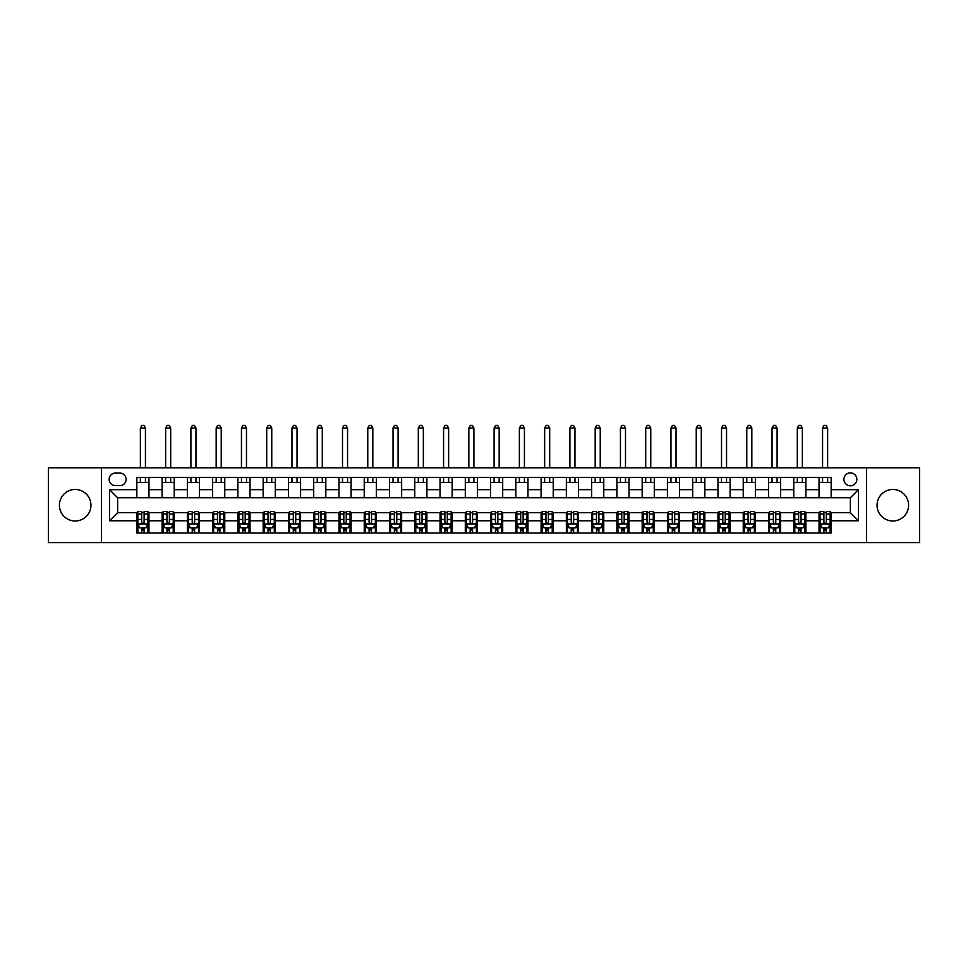 <?xml version="1.0" encoding="UTF-8"?>
<svg xmlns="http://www.w3.org/2000/svg" width="968" height="968" viewBox="0 0 968 968"><rect width="100%" height="100%" fill="white"/><g stroke="black" fill="none" stroke-linecap="round" stroke-linejoin="round"><path stroke-width="1.45" d="M892.823 489.457A15.766 15.766 0 0 0 877.056 505.223A15.766 15.766 0 0 0 892.823 520.99A15.766 15.766 0 0 0 908.589 505.223A15.766 15.766 0 0 0 892.823 489.457M75.177 489.457A15.766 15.766 0 0 0 59.411 505.223A15.766 15.766 0 0 0 75.177 520.99A15.766 15.766 0 0 0 90.944 505.223A15.766 15.766 0 0 0 75.177 489.457M850.364 472.88A6.473 6.473 0 0 0 843.902 479.354A6.473 6.473 0 0 0 850.364 485.815A6.473 6.473 0 0 0 856.837 479.354A6.473 6.473 0 0 0 850.364 472.88M866.541 542.625L919.6 542.625L919.6 467.834L866.541 467.834L866.541 542.625L101.458 542.625L101.458 467.834L48.4 467.834L48.4 542.625L101.458 542.625M115.41 485.621L119.85 485.621A6.268 6.268 0 0 0 126.118 479.354A6.268 6.268 0 0 0 119.85 473.086L115.41 473.086A6.268 6.268 0 0 0 109.142 479.354A6.268 6.268 0 0 0 115.41 485.621M866.541 467.834L101.458 467.834M136.839 520.784L109.541 520.784L109.541 489.663L136.839 489.663L136.839 497.746L117.636 497.746L117.636 512.701L136.839 512.701L136.839 533.017L831.161 533.017L831.161 512.701L850.364 512.701L850.364 497.746L831.161 497.746L831.161 489.663L858.459 489.663L858.459 520.784L831.161 520.784M831.161 489.663L831.161 477.43L136.839 477.43L136.839 489.663M819.037 477.43L819.037 497.746L831.161 497.746M819.037 497.746L136.839 497.746M136.839 512.701L137.843 512.701M141.691 512.701L144.111 512.701M147.947 512.701L148.963 512.701L148.963 533.017M163.108 512.701L148.963 512.701M166.956 512.701L169.376 512.701M173.224 512.701L174.228 512.701L174.228 533.017M188.373 512.701L174.228 512.701M192.221 512.701L194.641 512.701M198.488 512.701L199.493 512.701L199.493 533.017M213.65 512.701L199.493 512.701M217.485 512.701L219.905 512.701M223.753 512.701L224.757 512.701L224.757 533.017M238.914 512.701L224.757 512.701M242.75 512.701L245.182 512.701M249.018 512.701L250.034 512.701L250.034 533.017M264.179 512.701L250.034 512.701M268.015 512.701L270.447 512.701M274.283 512.701L275.299 512.701L275.299 533.017M289.444 512.701L275.299 512.701M293.292 512.701L295.712 512.701M299.548 512.701L300.564 512.701L300.564 533.017M314.709 512.701L300.564 512.701M318.557 512.701L320.977 512.701M324.825 512.701L325.829 512.701L325.829 533.017M339.974 512.701L325.829 512.701M343.821 512.701L346.241 512.701M350.089 512.701L351.094 512.701L351.094 533.017M365.251 512.701L351.094 512.701M369.086 512.701L371.506 512.701M375.354 512.701L376.358 512.701L376.358 533.017M390.515 512.701L376.358 512.701M394.351 512.701L396.783 512.701M400.619 512.701L401.635 512.701L401.635 533.017M415.78 512.701L401.635 512.701M419.616 512.701L422.048 512.701M425.884 512.701L426.9 512.701L426.9 533.017M441.045 512.701L426.9 512.701M444.893 512.701L447.313 512.701M451.149 512.701L452.165 512.701L452.165 533.017M466.31 512.701L452.165 512.701M470.158 512.701L472.578 512.701M476.425 512.701L477.43 512.701L477.43 533.017M491.575 512.701L477.43 512.701M495.422 512.701L497.842 512.701M501.69 512.701L502.694 512.701L502.694 533.017M516.851 512.701L502.694 512.701M520.687 512.701L523.107 512.701M526.955 512.701L527.959 512.701L527.959 533.017M542.116 512.701L527.959 512.701M545.952 512.701L548.384 512.701M552.22 512.701L553.236 512.701L553.236 533.017M567.381 512.701L553.236 512.701M571.217 512.701L573.649 512.701M577.485 512.701L578.501 512.701L578.501 533.017M592.646 512.701L578.501 512.701M596.494 512.701L598.914 512.701M602.749 512.701L603.766 512.701L603.766 533.017M617.911 512.701L603.766 512.701M621.759 512.701L624.178 512.701M628.026 512.701L629.031 512.701L629.031 533.017M643.175 512.701L629.031 512.701M647.023 512.701L649.443 512.701M653.291 512.701L654.295 512.701L654.295 533.017M668.452 512.701L654.295 512.701M672.288 512.701L674.708 512.701M678.556 512.701L679.56 512.701L679.56 533.017M693.717 512.701L679.56 512.701M697.553 512.701L699.985 512.701M703.821 512.701L704.837 512.701L704.837 533.017M718.982 512.701L704.837 512.701M722.818 512.701L725.25 512.701M729.085 512.701L730.102 512.701L730.102 533.017M744.247 512.701L730.102 512.701M748.095 512.701L750.515 512.701M754.35 512.701L755.367 512.701L755.367 533.017M769.512 512.701L755.367 512.701M773.359 512.701L775.779 512.701M779.627 512.701L780.631 512.701L780.631 533.017M794.776 512.701L780.631 512.701M798.624 512.701L801.044 512.701M804.892 512.701L805.896 512.701L805.896 533.017M820.053 512.701L805.896 512.701M823.889 512.701L826.309 512.701M830.157 512.701L831.161 512.701M148.963 477.43L148.963 497.746M136.839 482.488L148.963 482.488M136.839 527.959L137.843 527.959M141.691 527.959L144.111 527.959M147.947 527.959L148.963 527.959M162.104 512.701L162.104 533.017M162.104 477.43L162.104 497.746M174.228 477.43L174.228 497.746M162.104 482.488L174.228 482.488M162.104 527.959L163.108 527.959M166.956 527.959L169.376 527.959M173.224 527.959L174.228 527.959M187.368 512.701L187.368 533.017M187.368 527.959L188.373 527.959M192.221 527.959L194.641 527.959M198.488 527.959L199.493 527.959M187.368 477.43L187.368 497.746M199.493 477.43L199.493 497.746M187.368 482.488L199.493 482.488M212.633 512.701L212.633 533.017M212.633 527.959L213.65 527.959M217.485 527.959L219.905 527.959M223.753 527.959L224.757 527.959M212.633 477.43L212.633 497.746M224.757 477.43L224.757 497.746M212.633 482.488L224.757 482.488M237.898 512.701L237.898 533.017M237.898 527.959L238.914 527.959M242.75 527.959L245.182 527.959M249.018 527.959L250.034 527.959M237.898 477.43L237.898 497.746M250.034 477.43L250.034 497.746M237.898 482.488L250.034 482.488M263.163 512.701L263.163 533.017M263.163 527.959L264.179 527.959M268.015 527.959L270.447 527.959M274.283 527.959L275.299 527.959M263.163 477.43L263.163 497.746M275.299 477.43L275.299 497.746M263.163 482.488L275.299 482.488M288.44 512.701L288.44 533.017M288.44 527.959L289.444 527.959M293.292 527.959L295.712 527.959M299.548 527.959L300.564 527.959M288.44 477.43L288.44 497.746M300.564 477.43L300.564 497.746M288.44 482.488L300.564 482.488M313.705 512.701L313.705 533.017M313.705 527.959L314.709 527.959M318.557 527.959L320.977 527.959M324.825 527.959L325.829 527.959M313.705 477.43L313.705 497.746M325.829 477.43L325.829 497.746M313.705 482.488L325.829 482.488M338.969 512.701L338.969 533.017M338.969 527.959L339.974 527.959M343.821 527.959L346.241 527.959M350.089 527.959L351.094 527.959M338.969 477.43L338.969 497.746M351.094 477.43L351.094 497.746M338.969 482.488L351.094 482.488M364.234 512.701L364.234 533.017M364.234 527.959L365.251 527.959M369.086 527.959L371.506 527.959M375.354 527.959L376.358 527.959M364.234 477.43L364.234 497.746M376.358 477.43L376.358 497.746M364.234 482.488L376.358 482.488M389.499 512.701L389.499 533.017M389.499 527.959L390.515 527.959M394.351 527.959L396.783 527.959M400.619 527.959L401.635 527.959M389.499 477.43L389.499 497.746M401.635 477.43L401.635 497.746M389.499 482.488L401.635 482.488M414.764 512.701L414.764 533.017M414.764 527.959L415.78 527.959M419.616 527.959L422.048 527.959M425.884 527.959L426.9 527.959M414.764 477.43L414.764 497.746M426.9 477.43L426.9 497.746M414.764 482.488L426.9 482.488M440.041 512.701L440.041 533.017M440.041 527.959L441.045 527.959M444.893 527.959L447.313 527.959M451.149 527.959L452.165 527.959M440.041 477.43L440.041 497.746M452.165 477.43L452.165 497.746M440.041 482.488L452.165 482.488M465.305 512.701L465.305 533.017M465.305 527.959L466.31 527.959M470.158 527.959L472.578 527.959M476.425 527.959L477.43 527.959M465.305 477.43L465.305 497.746M477.43 477.43L477.43 497.746M465.305 482.488L477.43 482.488M490.57 512.701L490.57 533.017M490.57 527.959L491.575 527.959M495.422 527.959L497.842 527.959M501.69 527.959L502.694 527.959M490.57 477.43L490.57 497.746M502.694 477.43L502.694 497.746M490.57 482.488L502.694 482.488M515.835 512.701L515.835 533.017M515.835 527.959L516.851 527.959M520.687 527.959L523.107 527.959M526.955 527.959L527.959 527.959M515.835 477.43L515.835 497.746M527.959 477.43L527.959 497.746M515.835 482.488L527.959 482.488M541.1 512.701L541.1 533.017M541.1 527.959L542.116 527.959M545.952 527.959L548.384 527.959M552.22 527.959L553.236 527.959M541.1 477.43L541.1 497.746M553.236 477.43L553.236 497.746M541.1 482.488L553.236 482.488M566.365 512.701L566.365 533.017M566.365 527.959L567.381 527.959M571.217 527.959L573.649 527.959M577.485 527.959L578.501 527.959M566.365 477.43L566.365 497.746M578.501 477.43L578.501 497.746M566.365 482.488L578.501 482.488M591.642 512.701L591.642 533.017M591.642 527.959L592.646 527.959M596.494 527.959L598.914 527.959M602.749 527.959L603.766 527.959M591.642 477.43L591.642 497.746M603.766 477.43L603.766 497.746M591.642 482.488L603.766 482.488M616.906 512.701L616.906 533.017M616.906 527.959L617.911 527.959M621.759 527.959L624.178 527.959M628.026 527.959L629.031 527.959M616.906 477.43L616.906 497.746M629.031 477.43L629.031 497.746M616.906 482.488L629.031 482.488M642.171 512.701L642.171 533.017M642.171 527.959L643.175 527.959M647.023 527.959L649.443 527.959M653.291 527.959L654.295 527.959M642.171 477.43L642.171 497.746M654.295 477.43L654.295 497.746M642.171 482.488L654.295 482.488M667.436 512.701L667.436 533.017M667.436 527.959L668.452 527.959M672.288 527.959L674.708 527.959M678.556 527.959L679.56 527.959M667.436 477.43L667.436 497.746M679.56 477.43L679.56 497.746M667.436 482.488L679.56 482.488M692.701 512.701L692.701 533.017M692.701 527.959L693.717 527.959M697.553 527.959L699.985 527.959M703.821 527.959L704.837 527.959M692.701 477.43L692.701 497.746M704.837 477.43L704.837 497.746M692.701 482.488L704.837 482.488M717.966 512.701L717.966 533.017M717.966 527.959L718.982 527.959M722.818 527.959L725.25 527.959M729.085 527.959L730.102 527.959M717.966 477.43L717.966 497.746M730.102 477.43L730.102 497.746M717.966 482.488L730.102 482.488M743.242 512.701L743.242 533.017M743.242 527.959L744.247 527.959M748.095 527.959L750.515 527.959M754.35 527.959L755.367 527.959M743.242 477.43L743.242 497.746M755.367 477.43L755.367 497.746M743.242 482.488L755.367 482.488M768.507 512.701L768.507 533.017M768.507 527.959L769.512 527.959M773.359 527.959L775.779 527.959M779.627 527.959L780.631 527.959M768.507 477.43L768.507 497.746M780.631 477.43L780.631 497.746M768.507 482.488L780.631 482.488M793.772 512.701L793.772 533.017M793.772 527.959L794.776 527.959M798.624 527.959L801.044 527.959M804.892 527.959L805.896 527.959M793.772 477.43L793.772 497.746M805.896 477.43L805.896 497.746M793.772 482.488L805.896 482.488M819.037 512.701L819.037 533.017M819.037 527.959L820.053 527.959M823.889 527.959L826.309 527.959M830.157 527.959L831.161 527.959M819.037 482.488L831.161 482.488M117.636 497.746L109.541 489.663M117.636 512.701L109.541 520.784M858.459 489.663L850.364 497.746M858.459 520.784L850.364 512.701M141.691 530.391L144.111 530.391M137.843 514.02L141.691 514.02L141.691 511.491L137.843 511.491L137.843 523.821L139.864 527.862L145.926 527.862L147.947 523.821L147.947 511.491L144.111 511.491L144.111 514.02L147.947 514.02M147.947 523.821L147.947 533.017M137.843 523.821L137.843 533.017M144.111 527.862L144.111 533.017M141.691 533.017L141.691 527.862M141.691 514.02L141.691 522.309C142.49 523.857 143.3 523.857 144.111 522.309L144.111 514.02M145.43 482.488L145.43 477.43M145.43 467.834L145.43 428.013L140.372 428.013L140.372 467.834M140.372 482.488L140.372 477.43M140.372 428.013L141.885 425.375L143.905 425.375L145.43 428.013M166.956 530.391L169.376 530.391M163.108 514.02L166.956 514.02L166.956 511.491L163.108 511.491L163.108 523.821L165.129 527.862L171.191 527.862L173.224 523.821L173.224 511.491L169.376 511.491L169.376 514.02L173.224 514.02M173.224 523.821L173.224 533.017M163.108 523.821L163.108 533.017M169.376 527.862L169.376 533.017M166.956 533.017L166.956 527.862M166.956 514.02L166.956 522.309C167.754 523.857 168.565 523.857 169.376 522.309L169.376 514.02M170.695 482.488L170.695 477.43M170.695 467.834L170.695 428.013L165.637 428.013L165.637 467.834M165.637 482.488L165.637 477.43M165.637 428.013L167.149 425.375L169.17 425.375L170.695 428.013M192.221 530.391L194.641 530.391M188.373 514.02L192.221 514.02L192.221 511.491L188.373 511.491L188.373 523.821L190.393 527.862L196.468 527.862L198.488 523.821L198.488 511.491L194.641 511.491L194.641 514.02L198.488 514.02M198.488 523.821L198.488 533.017M188.373 523.821L188.373 533.017M194.641 527.862L194.641 533.017M192.221 533.017L192.221 527.862M192.221 514.02L192.221 522.309C193.031 523.857 193.83 523.857 194.641 522.309L194.641 514.02M195.959 482.488L195.959 477.43M195.959 467.834L195.959 428.013L190.902 428.013L190.902 467.834M190.902 482.488L190.902 477.43M190.902 428.013L192.426 425.375L194.447 425.375L195.959 428.013M217.485 530.391L219.905 530.391M213.65 514.02L217.485 514.02L217.485 511.491L213.65 511.491L213.65 523.821L215.67 527.862L221.732 527.862L223.753 523.821L223.753 511.491L219.905 511.491L219.905 514.02L223.753 514.02M223.753 523.821L223.753 533.017M213.65 523.821L213.65 533.017M219.905 527.862L219.905 533.017M217.485 533.017L217.485 527.862M217.485 514.02L217.485 522.309C218.296 523.857 219.107 523.857 219.905 522.309L219.905 514.02M221.224 482.488L221.224 477.43M221.224 467.834L221.224 428.013L216.167 428.013L216.167 467.834M216.167 482.488L216.167 477.43M216.167 428.013L217.691 425.375L219.712 425.375L221.224 428.013M242.75 530.391L245.182 530.391M238.914 514.02L242.75 514.02L242.75 511.491L238.914 511.491L238.914 523.821L240.935 527.862L246.997 527.862L249.018 523.821L249.018 511.491L245.182 511.491L245.182 514.02L249.018 514.02M249.018 523.821L249.018 533.017M238.914 523.821L238.914 533.017M245.182 527.862L245.182 533.017M242.75 533.017L242.75 527.862M242.75 514.02L242.75 522.309C243.561 523.857 244.372 523.857 245.182 522.309L245.182 514.02M246.489 482.488L246.489 477.43M246.489 467.834L246.489 428.013L241.443 428.013L241.443 467.834M241.443 482.488L241.443 477.43M241.443 428.013L242.956 425.375L244.977 425.375L246.489 428.013M268.015 530.391L270.447 530.391M264.179 514.02L268.015 514.02L268.015 511.491L264.179 511.491L264.179 523.821L266.2 527.862L272.262 527.862L274.283 523.821L274.283 511.491L270.447 511.491L270.447 514.02L274.283 514.02M274.283 523.821L274.283 533.017M264.179 523.821L264.179 533.017M270.447 527.862L270.447 533.017M268.015 533.017L268.015 527.862M268.015 514.02L268.015 522.309C268.826 523.857 269.636 523.857 270.447 522.309L270.447 514.02M271.754 482.488L271.754 477.43M271.754 467.834L271.754 428.013L266.708 428.013L266.708 467.834M266.708 482.488L266.708 477.43M266.708 428.013L268.221 425.375L270.241 425.375L271.754 428.013M293.292 530.391L295.712 530.391M289.444 514.02L293.292 514.02L293.292 511.491L289.444 511.491L289.444 523.821L291.465 527.862L297.527 527.862L299.548 523.821L299.548 511.491L295.712 511.491L295.712 514.02L299.548 514.02M299.548 523.821L299.548 533.017M289.444 523.821L289.444 533.017M295.712 527.862L295.712 533.017M293.292 533.017L293.292 527.862M293.292 514.02L293.292 522.309C294.091 523.857 294.901 523.857 295.712 522.309L295.712 514.02M297.031 482.488L297.031 477.43M297.031 467.834L297.031 428.013L291.973 428.013L291.973 467.834M291.973 482.488L291.973 477.43M291.973 428.013L293.486 425.375L295.506 425.375L297.031 428.013M318.557 530.391L320.977 530.391M314.709 514.02L318.557 514.02L318.557 511.491L314.709 511.491L314.709 523.821L316.73 527.862L322.792 527.862L324.825 523.821L324.825 511.491L320.977 511.491L320.977 514.02L324.825 514.02M324.825 523.821L324.825 533.017M314.709 523.821L314.709 533.017M320.977 527.862L320.977 533.017M318.557 533.017L318.557 527.862M318.557 514.02L318.557 522.309C319.355 523.857 320.166 523.857 320.977 522.309L320.977 514.02M322.296 482.488L322.296 477.43M322.296 467.834L322.296 428.013L317.238 428.013L317.238 467.834M317.238 482.488L317.238 477.43M317.238 428.013L318.75 425.375L320.771 425.375L322.296 428.013M343.821 530.391L346.241 530.391M339.974 514.02L343.821 514.02L343.821 511.491L339.974 511.491L339.974 523.821L342.006 527.862L348.069 527.862L350.089 523.821L350.089 511.491L346.241 511.491L346.241 514.02L350.089 514.02M350.089 523.821L350.089 533.017M339.974 523.821L339.974 533.017M346.241 527.862L346.241 533.017M343.821 533.017L343.821 527.862M343.821 514.02L343.821 522.309C344.632 523.857 345.431 523.857 346.241 522.309L346.241 514.02M347.56 482.488L347.56 477.43M347.56 467.834L347.56 428.013L342.503 428.013L342.503 467.834M342.503 482.488L342.503 477.43M342.503 428.013L344.027 425.375L346.048 425.375L347.56 428.013M369.086 530.391L371.506 530.391M365.251 514.02L369.086 514.02L369.086 511.491L365.251 511.491L365.251 523.821L367.271 527.862L373.333 527.862L375.354 523.821L375.354 511.491L371.506 511.491L371.506 514.02L375.354 514.02M375.354 523.821L375.354 533.017M365.251 523.821L365.251 533.017M371.506 527.862L371.506 533.017M369.086 533.017L369.086 527.862M369.086 514.02L369.086 522.309C369.897 523.857 370.708 523.857 371.506 522.309L371.506 514.02M372.825 482.488L372.825 477.43M372.825 467.834L372.825 428.013L367.767 428.013L367.767 467.834M367.767 482.488L367.767 477.43M367.767 428.013L369.292 425.375L371.313 425.375L372.825 428.013M394.351 530.391L396.783 530.391M390.515 514.02L394.351 514.02L394.351 511.491L390.515 511.491L390.515 523.821L392.536 527.862L398.598 527.862L400.619 523.821L400.619 511.491L396.783 511.491L396.783 514.02L400.619 514.02M400.619 523.821L400.619 533.017M390.515 523.821L390.515 533.017M396.783 527.862L396.783 533.017M394.351 533.017L394.351 527.862M394.351 514.02L394.351 522.309C395.162 523.857 395.972 523.857 396.783 522.309L396.783 514.02M398.09 482.488L398.09 477.43M398.09 467.834L398.09 428.013L393.044 428.013L393.044 467.834M393.044 482.488L393.044 477.43M393.044 428.013L394.557 425.375L396.577 425.375L398.09 428.013M419.616 530.391L422.048 530.391M415.78 514.02L419.616 514.02L419.616 511.491L415.78 511.491L415.78 523.821L417.801 527.862L423.863 527.862L425.884 523.821L425.884 511.491L422.048 511.491L422.048 514.02L425.884 514.02M425.884 523.821L425.884 533.017M415.78 523.821L415.78 533.017M422.048 527.862L422.048 533.017M419.616 533.017L419.616 527.862M419.616 514.02L419.616 522.309C420.427 523.857 421.237 523.857 422.048 522.309L422.048 514.02M423.355 482.488L423.355 477.43M423.355 467.834L423.355 428.013L418.309 428.013L418.309 467.834M418.309 482.488L418.309 477.43M418.309 428.013L419.822 425.375L421.842 425.375L423.355 428.013M444.893 530.391L447.313 530.391M441.045 514.02L444.893 514.02L444.893 511.491L441.045 511.491L441.045 523.821L443.066 527.862L449.128 527.862L451.149 523.821L451.149 511.491L447.313 511.491L447.313 514.02L451.149 514.02M451.149 523.821L451.149 533.017M441.045 523.821L441.045 533.017M447.313 527.862L447.313 533.017M444.893 533.017L444.893 527.862M444.893 514.02L444.893 522.309C445.691 523.857 446.502 523.857 447.313 522.309L447.313 514.02M448.632 482.488L448.632 477.43M448.632 467.834L448.632 428.013L443.574 428.013L443.574 467.834M443.574 482.488L443.574 477.43M443.574 428.013L445.086 425.375L447.107 425.375L448.632 428.013M470.158 530.391L472.578 530.391M466.31 514.02L470.158 514.02L470.158 511.491L466.31 511.491L466.31 523.821L468.33 527.862L474.393 527.862L476.425 523.821L476.425 511.491L472.578 511.491L472.578 514.02L476.425 514.02M476.425 523.821L476.425 533.017M466.31 523.821L466.31 533.017M472.578 527.862L472.578 533.017M470.158 533.017L470.158 527.862M470.158 514.02L470.158 522.309C470.956 523.857 471.767 523.857 472.578 522.309L472.578 514.02M473.896 482.488L473.896 477.43M473.896 467.834L473.896 428.013L468.839 428.013L468.839 467.834M468.839 482.488L468.839 477.43M468.839 428.013L470.351 425.375L472.372 425.375L473.896 428.013M495.422 530.391L497.842 530.391M491.575 514.02L495.422 514.02L495.422 511.491L491.575 511.491L491.575 523.821L493.607 527.862L499.669 527.862L501.69 523.821L501.69 511.491L497.842 511.491L497.842 514.02L501.69 514.02M501.69 523.821L501.69 533.017M491.575 523.821L491.575 533.017M497.842 527.862L497.842 533.017M495.422 533.017L495.422 527.862M495.422 514.02L495.422 522.309C496.233 523.857 497.032 523.857 497.842 522.309L497.842 514.02M499.161 482.488L499.161 477.43M499.161 467.834L499.161 428.013L494.103 428.013L494.103 467.834M494.103 482.488L494.103 477.43M494.103 428.013L495.628 425.375L497.649 425.375L499.161 428.013M520.687 530.391L523.107 530.391M516.851 514.02L520.687 514.02L520.687 511.491L516.851 511.491L516.851 523.821L518.872 527.862L524.934 527.862L526.955 523.821L526.955 511.491L523.107 511.491L523.107 514.02L526.955 514.02M526.955 523.821L526.955 533.017M516.851 523.821L516.851 533.017M523.107 527.862L523.107 533.017M520.687 533.017L520.687 527.862M520.687 514.02L520.687 522.309C521.498 523.857 522.309 523.857 523.107 522.309L523.107 514.02M524.426 482.488L524.426 477.43M524.426 467.834L524.426 428.013L519.368 428.013L519.368 467.834M519.368 482.488L519.368 477.43M519.368 428.013L520.893 425.375L522.914 425.375L524.426 428.013M545.952 530.391L548.384 530.391M542.116 514.02L545.952 514.02L545.952 511.491L542.116 511.491L542.116 523.821L544.137 527.862L550.199 527.862L552.22 523.821L552.22 511.491L548.384 511.491L548.384 514.02L552.22 514.02M552.22 523.821L552.22 533.017M542.116 523.821L542.116 533.017M548.384 527.862L548.384 533.017M545.952 533.017L545.952 527.862M545.952 514.02L545.952 522.309C546.763 523.857 547.573 523.857 548.384 522.309L548.384 514.02M549.691 482.488L549.691 477.43M549.691 467.834L549.691 428.013L544.645 428.013L544.645 467.834M544.645 482.488L544.645 477.43M544.645 428.013L546.158 425.375L548.178 425.375L549.691 428.013M571.217 530.391L573.649 530.391M567.381 514.02L571.217 514.02L571.217 511.491L567.381 511.491L567.381 523.821L569.402 527.862L575.464 527.862L577.485 523.821L577.485 511.491L573.649 511.491L573.649 514.02L577.485 514.02M577.485 523.821L577.485 533.017M567.381 523.821L567.381 533.017M573.649 527.862L573.649 533.017M571.217 533.017L571.217 527.862M571.217 514.02L571.217 522.309C572.028 523.857 572.838 523.857 573.649 522.309L573.649 514.02M574.956 482.488L574.956 477.43M574.956 467.834L574.956 428.013L569.91 428.013L569.91 467.834M569.91 482.488L569.91 477.43M569.91 428.013L571.423 425.375L573.443 425.375L574.956 428.013M596.494 530.391L598.914 530.391M592.646 514.02L596.494 514.02L596.494 511.491L592.646 511.491L592.646 523.821L594.667 527.862L600.729 527.862L602.749 523.821L602.749 511.491L598.914 511.491L598.914 514.02L602.749 514.02M602.749 523.821L602.749 533.017M592.646 523.821L592.646 533.017M598.914 527.862L598.914 533.017M596.494 533.017L596.494 527.862M596.494 514.02L596.494 522.309C597.292 523.857 598.103 523.857 598.914 522.309L598.914 514.02M600.233 482.488L600.233 477.43M600.233 467.834L600.233 428.013L595.175 428.013L595.175 467.834M595.175 482.488L595.175 477.43M595.175 428.013L596.687 425.375L598.708 425.375L600.233 428.013M621.759 530.391L624.178 530.391M617.911 514.02L621.759 514.02L621.759 511.491L617.911 511.491L617.911 523.821L619.931 527.862L625.994 527.862L628.026 523.821L628.026 511.491L624.178 511.491L624.178 514.02L628.026 514.02M628.026 523.821L628.026 533.017M617.911 523.821L617.911 533.017M624.178 527.862L624.178 533.017M621.759 533.017L621.759 527.862M621.759 514.02L621.759 522.309C622.557 523.857 623.368 523.857 624.178 522.309L624.178 514.02M625.497 482.488L625.497 477.43M625.497 467.834L625.497 428.013L620.44 428.013L620.44 467.834M620.44 482.488L620.44 477.43M620.44 428.013L621.952 425.375L623.973 425.375L625.497 428.013M647.023 530.391L649.443 530.391M643.175 514.02L647.023 514.02L647.023 511.491L643.175 511.491L643.175 523.821L645.208 527.862L651.27 527.862L653.291 523.821L653.291 511.491L649.443 511.491L649.443 514.02L653.291 514.02M653.291 523.821L653.291 533.017M643.175 523.821L643.175 533.017M649.443 527.862L649.443 533.017M647.023 533.017L647.023 527.862M647.023 514.02L647.023 522.309C647.834 523.857 648.633 523.857 649.443 522.309L649.443 514.02M650.762 482.488L650.762 477.43M650.762 467.834L650.762 428.013L645.704 428.013L645.704 467.834M645.704 482.488L645.704 477.43M645.704 428.013L647.229 425.375L649.25 425.375L650.762 428.013M672.288 530.391L674.708 530.391M668.452 514.02L672.288 514.02L672.288 511.491L668.452 511.491L668.452 523.821L670.473 527.862L676.535 527.862L678.556 523.821L678.556 511.491L674.708 511.491L674.708 514.02L678.556 514.02M678.556 523.821L678.556 533.017M668.452 523.821L668.452 533.017M674.708 527.862L674.708 533.017M672.288 533.017L672.288 527.862M672.288 514.02L672.288 522.309C673.099 523.857 673.909 523.857 674.708 522.309L674.708 514.02M676.027 482.488L676.027 477.43M676.027 467.834L676.027 428.013L670.969 428.013L670.969 467.834M670.969 482.488L670.969 477.43M670.969 428.013L672.494 425.375L674.514 425.375L676.027 428.013M697.553 530.391L699.985 530.391M693.717 514.02L697.553 514.02L697.553 511.491L693.717 511.491L693.717 523.821L695.738 527.862L701.8 527.862L703.821 523.821L703.821 511.491L699.985 511.491L699.985 514.02L703.821 514.02M703.821 523.821L703.821 533.017M693.717 523.821L693.717 533.017M699.985 527.862L699.985 533.017M697.553 533.017L697.553 527.862M697.553 514.02L697.553 522.309C698.364 523.857 699.174 523.857 699.985 522.309L699.985 514.02M701.292 482.488L701.292 477.43M701.292 467.834L701.292 428.013L696.246 428.013L696.246 467.834M696.246 482.488L696.246 477.43M696.246 428.013L697.759 425.375L699.779 425.375L701.292 428.013M722.818 530.391L725.25 530.391M718.982 514.02L722.818 514.02L722.818 511.491L718.982 511.491L718.982 523.821L721.003 527.862L727.065 527.862L729.085 523.821L729.085 511.491L725.25 511.491L725.25 514.02L729.085 514.02M729.085 523.821L729.085 533.017M718.982 523.821L718.982 533.017M725.25 527.862L725.25 533.017M722.818 533.017L722.818 527.862M722.818 514.02L722.818 522.309C723.628 523.857 724.439 523.857 725.25 522.309L725.25 514.02M726.557 482.488L726.557 477.43M726.557 467.834L726.557 428.013L721.511 428.013L721.511 467.834M721.511 482.488L721.511 477.43M721.511 428.013L723.023 425.375L725.044 425.375L726.557 428.013M748.095 530.391L750.515 530.391M744.247 514.02L748.095 514.02L748.095 511.491L744.247 511.491L744.247 523.821L746.267 527.862L752.33 527.862L754.35 523.821L754.35 511.491L750.515 511.491L750.515 514.02L754.35 514.02M754.35 523.821L754.35 533.017M744.247 523.821L744.247 533.017M750.515 527.862L750.515 533.017M748.095 533.017L748.095 527.862M748.095 514.02L748.095 522.309C748.893 523.857 749.704 523.857 750.515 522.309L750.515 514.02M751.833 482.488L751.833 477.43M751.833 467.834L751.833 428.013L746.776 428.013L746.776 467.834M746.776 482.488L746.776 477.43M746.776 428.013L748.288 425.375L750.309 425.375L751.833 428.013M773.359 530.391L775.779 530.391M769.512 514.02L773.359 514.02L773.359 511.491L769.512 511.491L769.512 523.821L771.532 527.862L777.606 527.862L779.627 523.821L779.627 511.491L775.779 511.491L775.779 514.02L779.627 514.02M779.627 523.821L779.627 533.017M769.512 523.821L769.512 533.017M775.779 527.862L775.779 533.017M773.359 533.017L773.359 527.862M773.359 514.02L773.359 522.309C774.158 523.857 774.969 523.857 775.779 522.309L775.779 514.02M777.098 482.488L777.098 477.43M777.098 467.834L777.098 428.013L772.04 428.013L772.04 467.834M772.04 482.488L772.04 477.43M772.04 428.013L773.553 425.375L775.574 425.375L777.098 428.013M798.624 530.391L801.044 530.391M794.776 514.02L798.624 514.02L798.624 511.491L794.776 511.491L794.776 523.821L796.809 527.862L802.871 527.862L804.892 523.821L804.892 511.491L801.044 511.491L801.044 514.02L804.892 514.02M804.892 523.821L804.892 533.017M794.776 523.821L794.776 533.017M801.044 527.862L801.044 533.017M798.624 533.017L798.624 527.862M798.624 514.02L798.624 522.309C799.435 523.857 800.234 523.857 801.044 522.309L801.044 514.02M802.363 482.488L802.363 477.43M802.363 467.834L802.363 428.013L797.305 428.013L797.305 467.834M797.305 482.488L797.305 477.43M797.305 428.013L798.83 425.375L800.851 425.375L802.363 428.013M823.889 530.391L826.309 530.391M820.053 514.02L823.889 514.02L823.889 511.491L820.053 511.491L820.053 523.821L822.074 527.862L828.136 527.862L830.157 523.821L830.157 511.491L826.309 511.491L826.309 514.02L830.157 514.02M830.157 523.821L830.157 533.017M820.053 523.821L820.053 533.017M826.309 527.862L826.309 533.017M823.889 533.017L823.889 527.862M823.889 514.02L823.889 522.309C824.7 523.857 825.51 523.857 826.309 522.309L826.309 514.02M827.628 482.488L827.628 477.43M827.628 467.834L827.628 428.013L822.57 428.013L822.57 467.834M822.57 482.488L822.57 477.43M822.57 428.013L824.095 425.375L826.115 425.375L827.628 428.013M162.104 520.784L148.963 520.784M162.104 489.663L148.963 489.663M187.368 489.663L174.228 489.663M187.368 520.784L174.228 520.784M212.633 489.663L199.493 489.663M212.633 520.784L199.493 520.784M237.898 489.663L224.757 489.663M237.898 520.784L224.757 520.784M263.163 489.663L250.034 489.663M263.163 520.784L250.034 520.784M288.44 489.663L275.299 489.663M288.44 520.784L275.299 520.784M313.705 489.663L300.564 489.663M313.705 520.784L300.564 520.784M338.969 489.663L325.829 489.663M338.969 520.784L325.829 520.784M364.234 489.663L351.094 489.663M364.234 520.784L351.094 520.784M389.499 489.663L376.358 489.663M389.499 520.784L376.358 520.784M414.764 489.663L401.635 489.663M414.764 520.784L401.635 520.784M440.041 489.663L426.9 489.663M440.041 520.784L426.9 520.784M465.305 489.663L452.165 489.663M465.305 520.784L452.165 520.784M490.57 489.663L477.43 489.663M490.57 520.784L477.43 520.784M515.835 489.663L502.694 489.663M515.835 520.784L502.694 520.784M541.1 489.663L527.959 489.663M541.1 520.784L527.959 520.784M566.365 489.663L553.236 489.663M566.365 520.784L553.236 520.784M591.642 489.663L578.501 489.663M591.642 520.784L578.501 520.784M616.906 489.663L603.766 489.663M616.906 520.784L603.766 520.784M642.171 489.663L629.031 489.663M642.171 520.784L629.031 520.784M667.436 489.663L654.295 489.663M667.436 520.784L654.295 520.784M692.701 489.663L679.56 489.663M692.701 520.784L679.56 520.784M717.966 489.663L704.837 489.663M717.966 520.784L704.837 520.784M743.242 489.663L730.102 489.663M743.242 520.784L730.102 520.784M768.507 489.663L755.367 489.663M768.507 520.784L755.367 520.784M793.772 489.663L780.631 489.663M793.772 520.784L780.631 520.784M819.037 489.663L805.896 489.663M819.037 520.784L805.896 520.784M137.892 523.918L147.898 523.918M147.947 527.62L146.047 527.62M139.743 527.62L137.843 527.62M144.111 519.441L147.947 519.441M137.843 519.441L141.691 519.441M141.691 529.109L144.111 529.109M163.156 523.918L173.163 523.918M173.224 527.62L171.324 527.62M165.008 527.62L163.108 527.62M169.376 519.441L173.224 519.441M163.108 519.441L166.956 519.441M166.956 529.109L169.376 529.109M188.433 523.918L198.44 523.918M198.488 527.62L196.589 527.62M190.273 527.62L188.373 527.62M194.641 519.441L198.488 519.441M188.373 519.441L192.221 519.441M192.221 529.109L194.641 529.109M213.698 523.918L223.705 523.918M223.753 527.62L221.853 527.62M215.549 527.62L213.65 527.62M219.905 519.441L223.753 519.441M213.65 519.441L217.485 519.441M217.485 529.109L219.905 529.109M238.963 523.918L248.97 523.918M249.018 527.62L247.118 527.62M240.814 527.62L238.914 527.62M245.182 519.441L249.018 519.441M238.914 519.441L242.75 519.441M242.75 529.109L245.182 529.109M264.228 523.918L274.234 523.918M274.283 527.62L272.383 527.62M266.079 527.62L264.179 527.62M270.447 519.441L274.283 519.441M264.179 519.441L268.015 519.441M268.015 529.109L270.447 529.109M289.493 523.918L299.499 523.918M299.548 527.62L297.648 527.62M291.344 527.62L289.444 527.62M295.712 519.441L299.548 519.441M289.444 519.441L293.292 519.441M293.292 529.109L295.712 529.109M314.757 523.918L324.764 523.918M324.825 527.62L322.925 527.62M316.609 527.62L314.709 527.62M320.977 519.441L324.825 519.441M314.709 519.441L318.557 519.441M318.557 529.109L320.977 529.109M340.034 523.918L350.041 523.918M350.089 527.62L348.19 527.62M341.873 527.62L339.974 527.62M346.241 519.441L350.089 519.441M339.974 519.441L343.821 519.441M343.821 529.109L346.241 529.109M365.299 523.918L375.306 523.918M375.354 527.62L373.454 527.62M367.15 527.62L365.251 527.62M371.506 519.441L375.354 519.441M365.251 519.441L369.086 519.441M369.086 529.109L371.506 529.109M390.564 523.918L400.57 523.918M400.619 527.62L398.719 527.62M392.415 527.62L390.515 527.62M396.783 519.441L400.619 519.441M390.515 519.441L394.351 519.441M394.351 529.109L396.783 529.109M415.829 523.918L425.835 523.918M425.884 527.62L423.984 527.62M417.68 527.62L415.78 527.62M422.048 519.441L425.884 519.441M415.78 519.441L419.616 519.441M419.616 529.109L422.048 529.109M441.093 523.918L451.1 523.918M451.149 527.62L449.249 527.62M442.945 527.62L441.045 527.62M447.313 519.441L451.149 519.441M441.045 519.441L444.893 519.441M444.893 529.109L447.313 529.109M466.358 523.918L476.365 523.918M476.425 527.62L474.526 527.62M468.209 527.62L466.31 527.62M472.578 519.441L476.425 519.441M466.31 519.441L470.158 519.441M470.158 529.109L472.578 529.109M491.635 523.918L501.642 523.918M501.69 527.62L499.791 527.62M493.474 527.62L491.575 527.62M497.842 519.441L501.69 519.441M491.575 519.441L495.422 519.441M495.422 529.109L497.842 529.109M516.9 523.918L526.907 523.918M526.955 527.62L525.055 527.62M518.751 527.62L516.851 527.62M523.107 519.441L526.955 519.441M516.851 519.441L520.687 519.441M520.687 529.109L523.107 529.109M542.165 523.918L552.171 523.918M552.22 527.62L550.32 527.62M544.016 527.62L542.116 527.62M548.384 519.441L552.22 519.441M542.116 519.441L545.952 519.441M545.952 529.109L548.384 529.109M567.429 523.918L577.436 523.918M577.485 527.62L575.585 527.62M569.281 527.62L567.381 527.62M573.649 519.441L577.485 519.441M567.381 519.441L571.217 519.441M571.217 529.109L573.649 529.109M592.694 523.918L602.701 523.918M602.749 527.62L600.85 527.62M594.546 527.62L592.646 527.62M598.914 519.441L602.749 519.441M592.646 519.441L596.494 519.441M596.494 529.109L598.914 529.109M617.959 523.918L627.966 523.918M628.026 527.62L626.127 527.62M619.81 527.62L617.911 527.62M624.178 519.441L628.026 519.441M617.911 519.441L621.759 519.441M621.759 529.109L624.178 529.109M643.236 523.918L653.243 523.918M653.291 527.62L651.391 527.62M645.075 527.62L643.175 527.62M649.443 519.441L653.291 519.441M643.175 519.441L647.023 519.441M647.023 529.109L649.443 529.109M668.501 523.918L678.507 523.918M678.556 527.62L676.656 527.62M670.352 527.62L668.452 527.62M674.708 519.441L678.556 519.441M668.452 519.441L672.288 519.441M672.288 529.109L674.708 529.109M693.766 523.918L703.772 523.918M703.821 527.62L701.921 527.62M695.617 527.62L693.717 527.62M699.985 519.441L703.821 519.441M693.717 519.441L697.553 519.441M697.553 529.109L699.985 529.109M719.03 523.918L729.037 523.918M729.085 527.62L727.186 527.62M720.882 527.62L718.982 527.62M725.25 519.441L729.085 519.441M718.982 519.441L722.818 519.441M722.818 529.109L725.25 529.109M744.295 523.918L754.302 523.918M754.35 527.62L752.451 527.62M746.146 527.62L744.247 527.62M750.515 519.441L754.35 519.441M744.247 519.441L748.095 519.441M748.095 529.109L750.515 529.109M769.56 523.918L779.567 523.918M779.627 527.62L777.727 527.62M771.411 527.62L769.512 527.62M775.779 519.441L779.627 519.441M769.512 519.441L773.359 519.441M773.359 529.109L775.779 529.109M794.837 523.918L804.844 523.918M804.892 527.62L802.992 527.62M796.676 527.62L794.776 527.62M801.044 519.441L804.892 519.441M794.776 519.441L798.624 519.441M798.624 529.109L801.044 529.109M820.102 523.918L830.108 523.918M830.157 527.62L828.257 527.62M821.953 527.62L820.053 527.62M826.309 519.441L830.157 519.441M820.053 519.441L823.889 519.441M823.889 529.109L826.309 529.109"/></g></svg>
